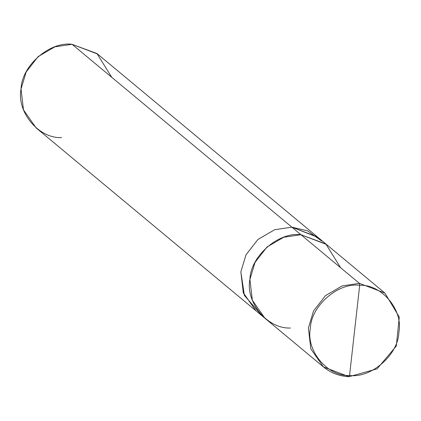 <?xml version="1.0" encoding="UTF-8"?>
<svg xmlns="http://www.w3.org/2000/svg" width="421" height="421" viewBox="0 0 421 421"><rect width="100%" height="100%" fill="white"/><g stroke="black" fill="none" stroke-linecap="round" stroke-linejoin="round"><path stroke-width="0.63" d="M340.626 267.724L325.833 243.943L300.936 234.708L359.402 283.344L342.184 285.896L325.496 295.616L313.529 310.993L308.388 328.022L310.809 348.898L323.444 366.933L349.041 376.695L323.444 366.933L310.809 348.898L308.388 328.022L313.529 310.993L325.496 295.616L342.184 285.896L359.402 283.344L384.894 293.063L359.402 283.344L359.681 285.28C338.01 282.317 310.887 306.072 310.366 328.469C305.883 350.693 327.443 376.542 349.562 375.469C327.443 376.542 305.883 350.693 310.366 328.469C310.887 306.072 338.01 282.317 359.681 285.28L349.562 375.469L348.935 376.648L349.562 375.469C371.233 378.432 398.355 354.677 398.876 332.28C403.36 310.056 381.8 284.207 359.681 285.28C381.8 284.207 403.36 310.056 398.876 332.28C398.355 354.677 371.233 378.432 349.562 375.469L359.681 285.28L359.402 283.344L300.936 234.708C278.518 231.645 250.463 256.215 249.921 279.386C245.285 302.378 267.588 329.122 290.469 328.012M321.607 240.965L307.619 230.84L291.874 227.177L300.936 234.718L326.428 244.427L384.894 293.063L399.287 317.076L396.308 346.046L377.084 368.87L349.041 376.695C339.331 376.206 330.795 372.948 323.444 366.933L264.977 318.292L252.342 300.257L249.921 279.386L255.063 262.351L267.03 246.98L283.717 237.26L300.936 234.708L291.874 227.177L317.36 236.891L291.874 227.166L317.987 237.412L97.556 54.025L72.065 44.305L291.874 227.166L72.065 44.305C49.646 41.242 21.592 65.813 21.05 88.984C16.414 111.975 38.716 138.72 61.598 137.609M264.356 317.766L255.921 310.745L243.417 293.1L240.859 271.845L246.001 254.81L257.968 239.438L274.655 229.719L291.874 227.166L274.655 229.719L257.968 239.438L246.001 254.81L240.859 271.845L243.275 292.716L255.915 310.756L243.285 292.716L240.865 271.845L246.006 254.816L257.973 239.444L274.655 229.724L291.874 227.166L274.655 229.724L257.973 239.444L246.006 254.816L240.865 271.845L244.396 295.463L260.694 314.182M111.754 77.322L96.962 53.541L72.065 44.305L54.846 46.857L38.158 56.577L26.191 71.949L21.05 88.984L23.471 109.855L36.106 127.889L255.915 310.756M325.796 243.912L317.36 236.891"/></g></svg>
